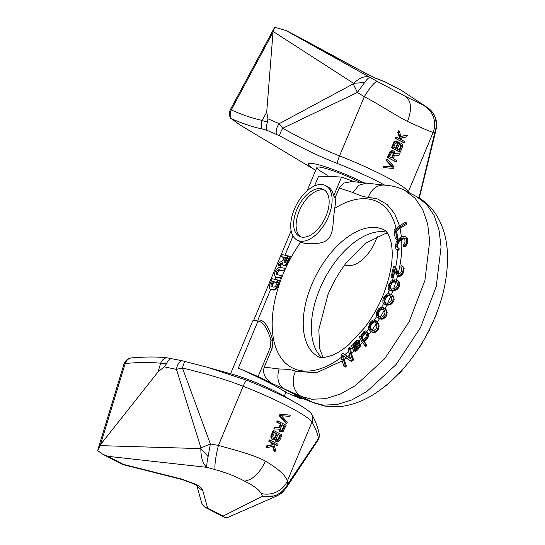 <?xml version="1.0" encoding="UTF-8"?>
<svg xmlns="http://www.w3.org/2000/svg" width="545" height="545" viewBox="0 0 545 545"><rect width="100%" height="100%" fill="white"/><g stroke="black" fill="none" stroke-linecap="round" stroke-linejoin="round"><path stroke-width="0.82" d="M407.524 121.446C395.486 115.261 377.079 103.169 364.292 96.731A21.807 3.951 -60 0 1 377.474 81.559L285.893 30.465L274.796 27.25L273.079 31.44L353.63 83.358C359.795 77.519 365.184 75.53 369.803 77.404C368.4 77.826 366.642 79.584 364.53 82.67L357.404 92.425L364.292 96.731L339.535 155.911A65.884 8.066 22.7 0 1 408.403 191.622L433.159 132.442C429.971 131.481 421.428 127.816 407.524 121.446C412.047 109.273 411.38 100.927 405.514 96.411L425.563 106.316C431.708 110.649 435.033 115.043 435.557 119.498C436.593 123.879 436.347 128.232 434.808 132.558L433.159 132.442A21.807 21.289 -74.5 0 0 423.54 105.444M387.427 159.283L386.691 159.12L386.16 160.38L392.073 166.995L383.707 166.245L383.183 167.499L393.435 168.521L394.137 166.845L387.427 159.283L386.895 160.543L392.754 167.145L384.443 166.402L383.918 167.662M396.242 161.817L395.506 161.654A65.884 8.066 -157.3 0 0 387.393 157.444L396.242 161.817L396.767 160.557L393.143 158.677L394.628 155.121L398.96 155.325L399.574 153.86L394.812 153.683L394.389 151.68L393.265 150.842L390.84 151.626L388.122 157.607M393.265 150.842L391.998 150.638L390.111 151.462L387.393 157.444M399.574 153.86L394.205 153.547M400.752 143.001L398.845 143.539L397.986 141.564L395.738 141.421L394.26 142.947L392.155 147.974L400.268 152.184L402.373 147.157L402.476 144.909L401.617 143.444L400.752 143.001L398.586 143.076M400.268 152.184L399.54 152.021A65.884 8.066 -157.3 0 0 391.419 147.811L392.155 147.974M397.298 141.209L396.024 141.005L394.144 141.829L391.419 147.811M404.213 142.756L403.477 142.592A65.884 8.066 -157.3 0 0 395.363 138.389L404.213 142.756L404.737 141.502L401.978 140.065L401.379 137.974L406.665 136.89L407.367 135.214L400.956 136.482L399.253 131.011L398.552 132.68L400.595 139.35L396.624 137.292L396.099 138.546M396.624 137.292L395.888 137.129L395.363 138.389M399.989 139.22L397.816 132.524L398.552 132.68M399.253 131.011L398.518 130.848L397.816 132.524M407.367 135.214L400.343 136.345M391.555 157.859L393.156 154.031L392.632 152.232A65.884 8.066 -157.3 0 0 392.284 152.055M396.494 142.511A65.884 8.066 -157.3 0 1 396.658 142.599L397.189 144.391L395.588 148.226M399.948 144.302A65.884 8.066 -157.3 0 1 400.275 144.473L400.745 146.258L399.151 150.073M315.684 170.333L240.577 125.33L231.264 118.674C243.397 123.899 253.704 127.312 262.186 128.913L266.968 130.31L279.415 135.725C310.888 152.702 320.004 156.442 337.192 163.439A62.001 7.589 22.7 0 1 379.661 182.446A62.001 7.589 22.7 0 1 384.654 185.102M230.903 118.64L231.264 118.674C229.833 115.874 229.833 112.951 231.271 109.899L230.508 109.388A9.061 9.061 0 0 0 230.903 118.64M363.903 182.813A38.429 4.707 -157.3 0 0 317.926 164.61A38.429 4.707 -157.3 0 0 315.691 170.319M360.047 182.357A29.096 3.563 22.7 0 0 359.843 182.248A29.096 3.563 -157.3 0 0 332.314 170.53A29.096 3.563 -157.3 0 0 316.877 167.485A29.096 3.563 -157.3 0 0 327.6 175.177M354.052 67.13A9.061 1.853 118.5 0 0 354.018 67.11A9.061 1.853 118.5 0 0 353.978 67.09L374.926 77.955L385.771 82.254A9.061 8.89 111.6 0 0 384.825 81.811L373.986 77.513A9.061 8.89 111.6 0 1 374.926 77.955M425.563 106.316L401.249 90.279L425.563 106.316M353.978 67.09L285.491 30.254L301.249 38.429A9.061 5.014 117.4 0 1 301.371 38.491A9.061 1.853 118.5 0 1 301.405 38.511L301.405 38.511A9.061 9.061 0 0 0 301.249 38.429A9.061 5.014 117.4 0 0 301.133 38.368M273.079 31.44L266.709 112.079L267.915 118.803L279.231 123.667L353.228 83.903L357.404 92.425L282.705 128.279L279.231 123.667A9.061 5.477 112.4 0 0 276.397 134.268M364.53 82.67A16.888 2.051 -3.3 0 0 353.63 83.358L353.228 83.903M266.968 130.31C266.096 127.748 266.287 125.03 267.534 122.148L267.915 118.803M267.534 122.148L262.159 120.554C260.953 123.449 260.966 126.236 262.186 128.913M262.159 120.554L262.227 120.411C252.424 118.306 242.103 114.804 231.271 109.899L272.936 32.4M301.446 38.532A9.061 1.853 118.5 0 0 301.405 38.511L367.187 74.12A9.061 5.014 -62.6 0 0 367.064 74.059M262.227 120.411L266.709 112.079M419.371 197.774L435.952 130.166L434.808 132.558L418.996 197.924M435.952 130.166C436.606 126.624 436.783 124.144 436.484 122.714A16.888 8.693 -147 0 0 435.557 119.498M385.56 82.145A9.061 5.014 117.4 0 1 385.656 82.186L385.656 82.186A9.061 5.014 117.4 0 1 385.771 82.254L401.249 90.279M383.707 166.245L384.443 166.402M392.073 166.995L392.754 167.145M386.16 160.38L386.895 160.543M393.769 154.16L392.107 158.145L389.512 156.797L391.617 152.28L392.741 152.103L393.688 152.845L393.769 154.16L393.156 154.031M393.715 147.252L395.384 143.274L396.338 142.497L397.291 142.736L397.802 144.527L396.133 148.506L393.715 147.252M400.398 144.343L401.515 145.692L399.764 150.386L397.169 149.044L398.838 145.065L400.398 144.343M389.491 152.423L390.227 152.58M390.111 151.462L390.84 151.626M391.01 150.904L391.705 151.054M391.998 150.638L392.659 150.781M393.245 153.309L393.858 153.445M393.074 152.709L393.688 152.845M392.632 152.232L393.258 152.368M398.845 143.137L399.192 143.212M399.533 142.804L400.146 142.94M393.524 142.783L394.26 142.947M394.144 141.829L394.866 141.986M395.043 141.264L395.738 141.421M396.024 141.005L396.692 141.148M397.189 144.391L397.802 144.527M397.278 143.676L397.891 143.812M397.101 143.076L397.721 143.212M396.658 142.599L397.291 142.736M400.275 144.473L400.916 144.616M400.745 146.258L401.427 146.407M400.848 145.542L401.515 145.692M400.691 144.95L401.345 145.093M276.799 495.957L262.458 496.229C270.02 497.163 275.579 496.236 279.122 493.463C282.991 491.079 285.873 487.945 287.78 484.049L287.29 481.146L312.047 421.966A65.884 8.066 -157.3 0 0 243.179 386.255L218.422 445.435C232.306 449.257 253.507 454.666 265.435 461.125C259.87 473.067 252.914 479.736 244.582 481.133C236.121 476.575 226.304 472.733 215.152 469.599L206.698 467.317C206.719 464.333 207.182 460.777 208.101 456.635L210.37 443.909L218.422 445.435A21.807 3.175 103.1 0 0 215.152 469.599M206.017 507.77A9.061 5.014 -62.6 0 0 207.645 508.09A9.061 8.618 -15.5 0 1 201.459 502.156L201.459 502.156A9.061 9.061 0 0 0 206.017 507.77L224.772 517.491L223.116 516.108L262.458 496.229L261.219 493.484A21.807 20.506 163.4 0 0 287.29 481.146C285.968 475.737 278.686 469.061 265.435 461.125M286.759 423.547L286.023 423.39L279.306 415.828L280.007 414.152L290.26 415.174L280.743 414.316L280.041 415.992L286.759 423.547L287.283 422.293L281.431 415.692L289.736 416.428L290.26 415.174M277.936 421.019L277.201 420.856L276.676 422.109A65.884 8.066 22.7 0 1 280.43 424.024L281.043 424.153L279.551 427.716L275.225 427.512L274.612 428.976L279.367 429.153L279.789 431.156L280.913 431.987L283.339 431.211L286.057 425.223L277.936 421.019L277.412 422.273L281.043 424.153M278.761 429.017L279.599 431.497A65.884 8.066 22.7 0 1 280.266 431.851L280.913 431.987M274.612 428.976L273.876 428.813L274.489 427.348L278.938 427.58L280.43 424.024M273.91 430.652L273.174 430.489L271.069 435.516L271.015 437.771L271.921 439.243A65.884 8.066 22.7 0 1 272.807 439.699L274.033 439.897L275.334 439.297L276.192 441.266L278.441 441.416L279.919 439.89L282.024 434.862L273.91 430.652L271.539 436.818L272.139 438.909L273.427 439.835M274.728 439.672L275.566 441.13A65.884 8.066 22.7 0 1 276.24 441.484L276.88 441.627M266.812 447.615L266.076 447.459L266.778 445.783L272.193 444.727L271.58 442.629A65.884 8.066 22.7 0 0 268.705 441.171L269.23 439.917L269.966 440.081L269.441 441.334L272.2 442.765L272.8 444.863L267.513 445.939L266.812 447.615L273.222 446.355L274.925 451.825L275.627 450.15L273.583 443.48L277.555 445.544L278.079 444.284L269.966 440.081M273.651 443.698A65.884 8.066 22.7 0 1 276.819 445.381L277.555 445.544M272.609 446.219L274.19 451.662L274.925 451.825M280.798 430.591L281.888 430.407L283.979 425.883L284.667 426.033L282.569 430.55L280.92 430.468L280.409 428.67L282.078 424.691L284.667 426.033M282.01 424.841A65.884 8.066 22.7 0 1 283.979 425.883M277.984 434.481A65.884 8.066 22.7 0 1 279.783 435.428L280.464 435.578L278.802 439.563L277.235 440.278L276.458 439.624L276.383 438.303L278.045 434.324L280.464 435.578M276.601 440.142L278.12 439.413L279.783 435.428M273.161 438.35L274.298 438.173L276.397 433.656L277.01 433.786L274.912 438.309L273.263 438.221L272.752 436.422L274.421 432.444L277.01 433.786M274.353 432.607A65.884 8.066 22.7 0 1 276.397 433.656M311.345 413.771A9.061 8.822 -35.3 0 1 312.047 421.966C315.283 427.682 317.435 433.207 318.505 438.534A9.061 8.604 -14.7 0 0 318.989 433.003C317.606 426.606 315.208 420.413 311.788 414.425L311.345 413.771A62.001 7.589 -157.3 0 0 297.563 403.831A62.001 7.589 -157.3 0 0 289 399.172A62.001 7.589 -157.3 0 0 246.538 380.165L206.855 367.139L181.71 360.627L166.477 357.724C155.441 356.771 148.151 356.655 131.181 357.929L130.998 357.956A9.061 9.061 0 0 0 123.906 364.237A9.061 2.391 -163.1 0 1 125.2 363.481C126.324 360.402 128.32 358.556 131.181 357.929M297.563 403.831L282.841 395.391A38.429 4.707 22.7 0 0 277.534 392.502A38.429 4.707 -157.3 0 0 232.184 374.197L206.855 367.139M160.659 363.215C150.393 362.207 138.573 362.296 125.2 363.481L100.464 444.706L158.002 371.949L164.161 366.833L166.409 363.903L160.714 363.065L158.002 371.949M160.714 363.065C161.913 360.211 163.834 358.426 166.477 357.724M166.409 363.903C167.56 361.042 169.263 359.23 171.525 358.474M246.538 380.165A9.061 1.73 -68.7 0 0 243.179 386.255C220.555 377.378 195.58 371.213 182.439 367.984L176.451 369.367L164.161 366.833M197.154 485.793A9.061 8.618 -15.5 0 0 202.59 489.928C202.038 488.252 199.763 486.365 195.771 484.26L181.648 479.062L123.238 464.326A9.061 1.581 -75.8 0 0 123.572 464.749L181.976 479.491A9.061 1.581 -75.8 0 1 181.648 479.062M99.824 445.619L200.839 448.617C200.853 457.48 202.808 463.713 206.698 467.317L107.767 456.301L102.862 454.285L97.671 450.681L100.464 444.706M279.122 493.463A16.888 4.973 -166.6 0 0 282.501 492.224C281.785 493.109 279.864 494.369 276.731 495.984L227.803 517.437L224.772 517.491M283.543 490.718L286.125 488.027L287.78 484.049L318.505 438.534L317.735 440.592L286.125 488.027L282.501 492.224M208.101 456.635A16.888 1.676 48.7 0 0 200.839 448.617L200.962 447.901L210.37 443.909L182.439 367.984A9.061 1.567 -76.3 0 1 185.014 361.41M102.862 454.285L121.617 464.006A9.061 5.014 -62.6 0 0 123.238 464.326L107.767 456.301M279.306 415.828L280.041 415.992M280.007 414.152L280.743 414.316M278.938 427.58L279.551 427.716M276.676 422.109L277.412 422.273M279.599 431.497L280.225 431.633M279.176 431.02L279.789 431.156M278.754 430.032L279.367 430.169M274.489 427.348L275.225 427.512M281.384 430.645L282.044 430.795M281.888 430.407L282.569 430.55M282.317 429.862L282.998 430.012M274.782 439.679L275.334 439.801M271.921 439.243L272.568 439.386M271.471 438.766L272.139 438.909M271.015 437.771L271.71 437.921M270.817 436.654L271.539 436.818M271.069 435.516L271.805 435.68M275.566 441.13L276.192 441.266M275.15 440.653L275.763 440.789M278.12 439.413L278.802 439.563M277.187 440.197L277.841 440.34M277.691 439.951L278.366 440.101M273.774 438.412L274.387 438.548M274.298 438.173L274.912 438.309M274.734 437.635L275.348 437.771M268.705 441.171L269.441 441.334M271.58 442.629L272.2 442.765M266.778 445.783L267.513 445.939M272.193 444.727L272.8 444.863M385.451 385.976L385.908 386.214L387.345 384.416M397.4 374.633L400.064 372.957L404.015 367.902M418.615 348.446L421.598 344.372L423.186 341.027M427.171 333.826L429.092 330.822L430.332 327.531M434.099 319.145L435.816 315.868L436.674 312.673M440.142 303.143L441.525 298.592M444.332 287.488L445.027 283.979M386.773 384.899L387.202 385.117M342.076 360.926L316.352 372.828L295.56 371.213A19.763 16.404 112.7 0 0 301.501 396.535L311.835 399.226L325.508 398.695L340.196 394.13L355.34 385.71L384.681 358.719L409.097 321.795L424.896 280.525L429.698 241.142L427.675 224.056L422.77 209.6L415.167 198.319L405.167 190.655L416.53 196.547L426.531 204.212L434.133 215.493L439.038 229.949L441.062 247.035L436.259 286.418L420.461 327.688L396.045 364.612L366.703 391.603L351.559 400.023L336.871 404.588L323.199 405.119L312.864 402.421L294.613 395.18L301.119 398.892L301.501 397.979M295.274 395.486L294.613 395.18M295.56 371.213C292.944 369.885 287.447 369.142 279.054 368.972L264.257 367.132C262.343 373.345 264.952 378.795 272.078 383.496L258.105 376.588L238.315 368.12C248.568 372.61 260.714 378.455 274.755 385.662L285.996 392.114M301.119 398.892L285.887 392.373M258.105 376.588L270.238 347.567L270.933 339.957C267.145 327.865 262.819 321.584 257.976 321.121A29.096 3.563 -157.3 0 0 253.016 320.726A29.096 3.563 -157.3 0 0 252.642 321.046L230.59 373.754M354.223 181.723L341.579 177.03L318.634 176.117L314.519 185.94M282.671 260.728L284.04 257.458L284.401 257.54M396.099 228.471A93.338 51.693 -62.6 0 0 334.705 208.367A30.745 17.031 -62.6 0 0 335.1 197.774L339.174 188.039L352.887 192.46C359.877 195.662 365.027 197.256 368.338 197.236L377.733 199.014L387.229 204.552L394.587 213.572L399.478 225.698M399.022 226.059L394.028 230.181L395.282 238.758L396.324 239.296L397.557 238.185L396.515 231.039L400.064 228.11L406.693 224.349L406.536 222.946L405.317 222.312L405.5 223.729L399.294 227.442A98.822 54.732 -62.6 0 0 399.022 226.059L405.317 222.312M400.493 237.6L397.87 239.507L396.113 242.191L395.459 247.341L396.126 249.297L397.986 250.298L399.083 249.869L399.083 248.295L397.005 247.43L396.78 244.146L398.095 240.951L400.568 239.139A98.822 54.732 -62.6 0 0 400.493 237.6L402.394 236.544L404.785 236.298L405.936 236.939L406.843 239.017L406.55 242.797L404.812 245.509L403.443 246.326L403.429 244.739L404.233 244.14L405.058 241.966L404.772 238.655L403.416 237.899L400.568 239.139M397.952 247.825L397.755 244.651L399.069 241.455L403.361 238.621L405.201 238.594M398.79 274.23L395.486 267.132L394.505 266.621L393.463 266.846L390.976 277.378L392.019 277.16L393.953 268.964L396.338 274.244A98.822 54.732 -62.6 0 0 396.93 271.866L394.505 266.621M389.532 290.144L391.385 290.955L390.411 290.451L391.187 290.465A98.822 54.732 -62.6 0 0 391.732 288.986L390.029 288.666L389.259 287.467L389.471 285.096L390.854 282.732L392.427 281.567L394.328 281.295A98.822 54.732 -62.6 0 0 394.778 279.817L391.262 280.961L388.496 285.083L388.094 286.861L388.462 289.238L390.411 290.451M394.778 279.817L396.815 280.225L399.056 281.738L399.819 284.327L399.492 286.139L398.62 287.869L396.256 290.015L393.149 290.982L391.385 290.955M390.826 288.898L390.145 287.079L391.828 283.243L393.401 282.072L396.488 281.942M389.852 293.905L392.564 295.24L393.694 296.603L394.124 299.437L393.613 301.276L392.591 302.938L390.111 304.778L387.114 305.173L385.24 304.417A98.822 54.732 -62.6 0 0 385.928 302.972L384.416 302.223L383.864 300.765L384.361 298.279L385.915 296.092L387.488 295.22L389.259 295.376A98.822 54.732 -62.6 0 0 389.852 293.905L388.129 293.762L386.507 294.293L383.476 298.04L382.883 299.839L382.924 302.468L384.538 304.219M383.591 307.775L385.172 309.09L386.132 310.773L386.269 313.804L385.588 315.63L382.965 318.185L380.703 318.716L378.898 318.389L380.853 319.111L382.685 319.077L385.24 317.599L386.391 316.046L387.154 312.421L386.058 309.553L382.978 307.4L380.505 307.394L378.346 309.076L376.506 312.449L376.214 315.262L376.833 316.768L378.073 317.892A98.822 54.732 -62.6 0 0 378.884 316.509L377.603 315.357L377.283 313.668L378.046 311.141L379.736 309.172L381.282 308.613L382.863 309.206A98.822 54.732 -62.6 0 0 383.591 307.775L382.978 307.4M385.656 302.891L384.838 301.269L385.335 298.789L386.889 296.596L388.462 295.724L389.655 295.724L388.68 295.22M390.629 295.996L389.655 295.724M371.499 331.769L374.156 332.579L376.731 331.503L377.985 330.1L378.816 328.335L379.027 325.188L377.787 322.286L376.615 321.039L373.393 319.942L371.22 321.23L370.041 322.667L368.495 327.32L369.857 330.57A98.822 54.732 -62.6 0 0 370.764 329.289L369.748 327.756L369.673 325.876L370.689 323.355L372.473 321.659L373.945 321.434L375.314 322.436A98.822 54.732 -62.6 0 0 376.152 321.087L375.641 320.535M379.749 316.952L378.577 315.862L378.257 314.172L379.027 311.645L380.71 309.676L383.087 309.335M367.596 333.676L367.439 335.747L366.478 337.995L364.435 340.216L362.875 340.496L366.036 344.713L365.095 345.925L366.056 346.429L366.989 345.21L363.842 340.993L365.375 340.707L368.052 337.328L368.611 334.385L367.589 332.034L365.62 330.958L363.965 331.53L361.287 334.903L360.838 336.98L360.225 335.931L359.271 337.13L361.614 341.184A98.822 54.732 -62.6 0 0 362.895 339.651L362.357 339.61L361.342 337.859L361.791 335.774L363.222 333.676L364.871 332.518L365.756 332.913L366.444 335.189A98.822 54.732 -62.6 0 0 367.596 333.676L366.015 331.067M372.46 330.447L370.723 328.26L370.913 325.317L372.664 322.681L374.824 321.952M353.773 350.817L355.326 351.327L357.445 350.06L359.986 347.042L360.402 344.467L359.428 343.963L359.032 346.552L355.163 350.619L353.773 350.817L353.262 350.224A98.822 54.732 -62.6 0 0 354.298 349.195L354.121 348.698L357.506 344.849L358.44 342.73L358.556 341.463L357.84 340.223L355.64 341.116L353.473 343.677L352.956 345.366L352.179 344.76L351.164 345.83L352.159 347.063L353.262 350.224M355.142 349.338L358.378 345.489M358.937 344.481L359.53 341.974L358.814 340.727L357.84 340.223M363.059 339.651L362.316 338.363L362.766 336.285L364.203 334.18L365.824 333.029M350.524 360.913L351.661 361.498L353.582 359.884L351.389 353.453L350.537 348.03L349.502 347.492L348.228 348.575L349.161 354.127A98.822 54.732 -62.6 0 0 350.421 352.969L352.465 359.305L350.524 360.913L345.414 357.391A98.822 54.732 -62.6 0 0 346.906 356.123L350.455 358.692L349.161 354.127M354.413 347.254L355.701 343.745L357.867 342.008M350.353 358.433L342.928 353.085L341.02 354.713L341.933 360.184A98.822 54.732 -62.6 0 0 343.221 359.182L345.23 365.423L343.984 366.519L341.933 360.184M264.257 367.132L272.118 348.344A48.314 5.913 -157.3 0 0 270.238 347.567M253.016 320.726L257.867 320.024C263.732 319.213 268.733 326.128 272.888 340.754L272.118 348.344M270.381 289.075L271.192 289.49A4.83 2.677 -62.6 0 0 271.567 289.627L273.515 290.056A4.83 2.677 -62.6 0 0 278.039 286.22L280.314 280.791L278.284 280.103L276.267 284.926A2.745 1.519 117.4 0 1 273.692 287.106L271.866 286.704A2.745 1.519 117.4 0 1 271.655 286.629A2.745 1.519 117.4 0 1 271.396 283.856L272.405 281.445L276.547 282.358L277.555 279.939L272.2 278.767L269.932 284.197A4.83 2.677 -62.6 0 0 270.381 289.075A4.83 2.677 -62.6 0 0 270.756 289.204L272.704 289.633A4.83 2.677 -62.6 0 0 277.228 285.798L279.503 280.368M271.955 286.35L273.781 281.99A21.964 2.691 -157.3 0 0 273.236 281.874L271.955 286.35A2.745 1.519 -62.6 0 0 272.146 286.765M273.781 281.99L277.18 282.739M275.722 276.846L276.533 277.269A5.273 2.916 -62.6 0 0 276.942 277.419L281.322 278.379L282.33 275.961L277.139 274.585A2.636 1.458 117.4 0 1 276.935 274.51A2.636 1.458 117.4 0 1 276.765 271.669A2.636 1.458 117.4 0 1 279.156 269.755L283.536 270.715L284.545 268.303L280.164 267.343A5.273 2.916 -62.6 0 0 275.382 271.172A5.273 2.916 -62.6 0 0 275.722 276.846A5.273 2.916 -62.6 0 0 276.131 276.996L280.512 277.957L281.52 275.545M284.545 268.303L285.355 268.726L284.347 271.137L279.966 270.177A2.636 1.458 -62.6 0 0 278.441 270.838L277.187 273.842A2.636 1.458 -62.6 0 0 277.432 274.646M279.919 267.309L281.22 264.209L282.31 263.637M283.127 265.32L283.938 265.735A3.842 2.126 -62.6 0 0 287.842 262.792L290.403 256.661L288.38 255.973L286.145 261.3A1.649 0.913 117.4 0 1 284.476 262.561A1.649 0.913 117.4 0 1 284.32 260.898L285.709 257.581L286.806 257.826L287.644 255.809L282.296 254.638L281.452 256.647L284.497 257.315L283.632 259.379A2.194 1.219 117.4 0 1 282.296 260.987L278.89 262.772L277.923 265.095L282.378 262.751A3.842 2.126 -62.6 0 0 283.127 265.32A3.842 2.126 -62.6 0 0 287.031 262.37L289.593 256.239M287.44 258.207L286.52 258.003L285.137 261.321A1.649 0.913 -62.6 0 0 284.987 262.574M335.1 197.774L333.676 195.928A30.745 17.031 -62.6 0 0 327.593 186.635L325.563 185.586A30.745 17.031 -62.6 0 1 328.444 216.617A30.745 17.031 117.4 0 1 297.257 240.175L300.506 241.857A30.745 17.031 -62.6 0 0 300.765 241.987A93.338 51.693 -62.6 0 0 283.339 273.549A93.338 51.693 -62.6 0 0 280.934 357.758A93.338 51.693 -62.6 0 0 341.442 357.261M343.984 366.519L345.23 367.167L346.45 366.056L344.147 359.407L343.582 356.048M284.04 257.458A21.964 2.691 -157.3 0 0 282.439 257.158L281.452 256.647M281.22 264.209L278.904 265.606L277.923 265.095M288.305 256.15L287.644 255.809M287.46 258.16L286.806 257.826M286.52 258.003L285.709 257.581M284.347 271.137L283.536 270.715M281.322 278.379L280.512 277.957M278.209 280.28L277.555 279.939M277.201 282.692L276.547 282.358M273.236 281.874L272.405 281.445M334.705 208.367L333.342 219.158C333.104 231.196 330.617 238.41 325.876 240.801C321.407 244.405 304.532 244.555 300.765 241.987M297.257 240.175A30.745 17.031 117.4 0 1 294.375 209.144A30.745 17.031 -62.6 0 1 325.563 185.586M390.976 277.378L392.019 277.916L392.993 277.664L394.675 270.565M353.453 345.986L354.713 343.234L356.893 341.504L357.391 342.124L357.145 343.806L353.828 347.867L353.453 345.986L354.42 346.491M354.815 345.223L353.841 344.719M342.928 353.085L346.906 356.123M343.221 359.182L342.573 355.306L345.414 357.391M349.502 347.492L350.421 352.969M397.012 249.794L398.109 249.365L398.109 247.791M395.282 238.758L396.583 237.681L395.541 230.535L399.294 227.442M354.298 349.195L354.706 349.529L356.096 348.677L359.428 343.963M365.095 345.925L361.614 341.184M362.895 339.651L364.714 338.506L365.858 337.062L366.444 335.189M376.152 321.087L378.169 324.745L377.971 327.899L377.133 329.657L375.873 331.06L373.27 332.123L371.506 331.776L369.857 330.57M370.764 329.289L372.371 330.454L374.122 330.365L376.091 328.764L376.915 326.148L376.568 324.132L375.314 322.436M378.898 318.389L378.073 317.892M378.884 316.509L380.717 317.238L382.536 316.822L384.409 314.956L384.988 312.326L384.395 310.493L382.863 309.206M390.785 294.177L392.202 295.288L393.218 297.298L392.829 300.867L391.8 302.529L389.287 304.348L385.24 304.417M385.928 302.972L387.958 303.245L389.804 302.509L391.548 300.418L391.855 297.843L391.031 296.242L389.259 295.376M396.815 280.225L398.218 281.309L399.022 283.911L397.823 287.46L395.425 289.586L391.187 290.465M391.732 288.986L393.912 288.802L395.759 287.774L397.325 285.512L397.353 283.039L396.31 281.704L394.328 281.295M396.93 271.866L397.87 273.753L398.695 274.23L400.854 272.643L401.754 270L401.822 268.549L400.854 267.166L401.209 265.708L402.196 265.933L403.021 267.07L403.32 268.229L402.85 271.451L402.142 273.209L399.914 275.593L397.394 275.811L396.338 274.244M346.45 366.056L345.23 365.423M353.582 359.884L352.465 359.305M403.443 246.326L404.383 246.817L405.759 245.999L406.924 244.541L407.844 241.898L407.558 238.328L404.785 236.298M397.394 275.811L399.172 276.451L400.759 276.029L402.966 273.638L404.158 268.665L403.872 267.506L402.196 265.933M397.557 238.185L396.583 237.681M396.515 231.039L395.541 230.535M406.693 224.349L405.5 223.729M352.887 192.46L358.821 185.252L366.179 183.1L352.111 181.505L343.854 183.072L339.174 188.039M333.676 195.928L341.579 177.03M355.326 351.327L354.359 350.823M356.13 351.123L355.163 350.619M357.445 350.06L356.478 349.556M358.665 348.773L357.704 348.269M359.986 347.042L359.032 346.552M360.3 346.395L359.339 345.898M360.518 345.53L359.557 345.033M360.558 344.89L359.591 344.385M354.727 349.522L354.345 349.325M355.095 349.202L354.121 348.698M357.336 346.845L356.362 346.341M358.392 345.305L357.506 344.849M359.148 344.079L358.174 343.575M359.414 343.234L358.44 342.73M359.53 341.974L358.556 341.463M359.305 341.347L358.331 340.843M352.969 345.189L352.533 344.958M352.969 345.169L352.179 344.76M387.114 305.173L386.18 304.682M388.21 305.166L387.325 304.709M388.967 305.071L388.108 304.628M390.111 304.778L389.287 304.348M391.208 304.137L390.397 303.722M392.591 302.938L391.8 302.529M393.613 301.276L392.829 300.867M394.124 299.437L393.34 299.028M394.021 297.72L393.218 297.298M393.694 296.603L392.87 296.173M393.061 295.731L392.202 295.288M392.564 295.24L391.678 294.784M380.853 319.111L379.96 318.648M381.575 319.166L380.703 318.716M382.685 319.077L381.841 318.641M383.789 318.614L382.965 318.185M385.24 317.599L384.429 317.176M386.391 316.046L385.588 315.63M387.066 314.22L386.269 313.804M387.154 312.421L386.337 311.999M386.964 311.202L386.132 310.773M386.466 310.166L385.608 309.724M386.058 309.553L385.172 309.09M385.349 308.756L384.416 308.272M372.419 332.246L371.506 331.776M373.087 332.45L372.194 331.987M374.156 332.579L373.27 332.123M375.253 332.293L374.381 331.844M376.731 331.503L375.873 331.06M377.985 330.1L377.133 329.657M378.816 328.335L377.971 327.899M379.075 326.489L378.223 326.046M379.027 325.188L378.169 324.745M378.666 324.009L377.787 323.553M378.346 323.28L377.447 322.817M377.787 322.286L376.847 321.795M360.851 336.251L360.225 335.931M366.989 345.21L366.036 344.713M363.842 340.993L362.875 340.496M364.251 341.116L363.297 340.618M364.871 341L363.924 340.509M365.375 340.707L364.435 340.216M366.26 339.93L365.327 339.44M367.412 338.479L366.478 337.995M368.052 337.328L367.112 336.844M368.386 336.238L367.439 335.747M368.624 334.977L367.664 334.473M368.611 334.385L367.643 333.881M368.4 333.438L367.425 332.934M367.589 332.034L366.615 331.53M387.556 233.287L385.444 233.485L365.259 243.438L347.09 261.845M401.467 370.77L401.876 370.988M399.649 372.739L400.064 372.957M344.822 264.822A30.745 17.031 117.4 0 0 375.519 241.026A30.745 17.031 -62.6 0 0 377.324 236.012M393.149 290.982L392.216 290.499M394.308 290.744L393.422 290.287M395.091 290.505L394.233 290.063M396.256 290.015L395.425 289.586M397.319 289.231L396.508 288.809M398.62 287.869L397.823 287.46M399.492 286.139L398.702 285.73M399.819 284.327L399.022 283.911M399.519 282.726L398.702 282.303M399.056 281.738L398.218 281.309M398.286 281.043L397.428 280.593M399.172 276.451L398.286 275.995M399.662 276.397L398.797 275.947M400.759 276.029L399.914 275.593M402.121 274.816L401.297 274.387M402.966 273.638L402.142 273.209M403.675 271.88L402.85 271.451M403.954 270.708L403.123 270.279M404.158 268.665L403.32 268.229M403.872 267.506L403.021 267.07M398.77 274.224L397.87 273.753M392.993 277.664L392.019 277.16M403.361 238.621L402.394 238.117M399.948 240.638L398.974 240.134M404.39 238.41L403.416 237.899M405.759 245.999L404.812 245.509M406.924 244.541L405.957 244.044M407.531 243.302L406.55 242.797M407.844 241.898L406.849 241.381M407.858 239.541L406.843 239.017M407.558 238.328L406.536 237.797M406.958 237.47L405.936 236.939M399.083 249.869L398.109 249.365M397.83 247.852L397.005 247.43M397.761 247.021L396.78 246.51M397.755 244.651L396.78 244.146M397.973 243.458L396.998 242.954M398.409 242.396L397.434 241.891M399.069 241.455L398.095 240.951M396.038 281.806L395.091 281.315M390.234 287.971L389.259 287.467M390.145 287.079L389.171 286.575M390.452 285.6L389.471 285.096M391.14 284.122L390.166 283.618M391.828 283.243L390.854 282.732M393.401 282.072L392.427 281.567M394.675 281.792L393.701 281.288M385.39 302.727L384.416 302.223M384.838 301.269L383.864 300.765M384.872 300.295L383.898 299.791M385.335 298.789L384.361 298.279M386.153 297.379L385.179 296.868M386.889 296.596L385.915 296.092M388.462 295.724L387.488 295.22M379.354 316.713L378.38 316.209M378.577 315.862L377.603 315.357M378.257 314.172L377.283 313.668M378.407 313.143L377.433 312.639M379.027 311.645L378.046 311.141M379.94 310.33L378.966 309.826M380.71 309.676L379.736 309.172M382.256 309.117L381.282 308.613M372.228 330.311L371.281 329.814M371.322 329.35L370.348 328.839M370.723 328.26L369.748 327.756M370.648 326.38L369.673 325.876M370.913 325.317L369.939 324.813M371.663 323.866L370.689 323.355M372.664 322.681L371.69 322.177M373.448 322.163L372.473 321.659M362.316 338.363L361.342 337.859M362.398 337.355L361.424 336.851M362.766 336.285L361.791 335.774M363.44 335.148L362.459 334.637M364.203 334.18L363.222 333.676M365.068 333.39L364.094 332.886M365.811 333.002L364.871 332.518M354.366 347.124L353.392 346.62M356.921 342.458L355.933 341.947M355.701 343.745L354.713 343.234M326.012 216.086A26.351 14.592 117.4 0 1 299.28 236.278A26.351 14.592 117.4 0 1 296.807 209.675A26.351 14.592 117.4 0 1 323.539 189.483A26.351 14.592 117.4 0 1 326.012 216.086M300.554 236.803A26.351 14.592 117.4 0 1 299.253 210.942A26.351 14.592 -62.6 0 1 324.711 190.225M409.322 192.814L408.403 191.622A9.061 8.822 144.7 0 1 408.137 192.201M279.415 135.725A9.061 1.86 119 0 1 282.705 128.279C294.484 134.779 316.883 147.109 339.535 155.911A9.061 1.73 111.3 0 0 337.192 163.439M377.474 81.559L405.514 96.411M367.31 74.181A9.061 5.014 -62.6 0 0 367.187 74.12L373.972 77.506M200.962 447.901L176.451 369.367A9.061 5.321 -77.5 0 1 181.71 360.627M261.219 493.484C259.161 489.771 253.616 485.649 244.582 481.133M318.989 433.003L318.989 433.003C319.656 435.68 319.241 438.214 317.742 440.585M195.771 484.26A9.061 5.014 117.4 0 1 194.143 483.946L181.976 479.491M223.116 516.108L207.645 508.09L202.597 489.928M416.53 196.547C424.753 200.907 431.388 207.093 436.429 215.105C442.874 225.596 446.505 237.709 447.329 251.443C448.603 277.957 442.029 305.166 427.6 333.07C413.635 359.434 396.052 379.627 374.858 393.633C363.031 401.29 350.878 405.664 338.397 406.747L324.847 406.114L313.825 402.878A19.763 16.473 -67.3 0 1 312.864 402.421L301.501 396.535L272.078 383.496M302.829 398.497L283.666 388.667C278.1 384.606 276.567 378.039 279.054 368.972M257.976 321.121L238.315 368.12M400.064 228.11L401.454 237.034M397.714 239.705A93.338 51.693 -62.6 0 0 396.617 230.957M397.891 247.573A93.338 51.693 -62.6 0 0 397.898 243.874M401.651 239.575C402.285 249.957 401.161 261.157 398.279 273.181M395.643 267.479A93.338 51.693 -62.6 0 0 397.802 250.209M397.68 275.572L396.365 280.328M392.468 280.28A93.338 51.693 -62.6 0 0 394.893 271.042M392.816 290.976L391.419 294.579M387.74 293.844A93.338 51.693 -62.6 0 0 389.239 289.96M390.172 287.372A93.338 51.693 -62.6 0 0 391.365 283.836M395.922 281.806L393.592 288.843M386.8 305.084L385.07 308.586M381.704 307.21A93.338 51.693 -62.6 0 0 383.551 303.436M384.859 300.615A93.338 51.693 -62.6 0 0 386.391 297.12M390.826 296.051L387.488 303.64M379.511 318.675L377.487 321.972M374.497 320.031A93.338 51.693 -62.6 0 0 376.663 316.447M378.359 313.477A93.338 51.693 -62.6 0 0 380.192 310.119M384.341 310.01L380.321 317.299M371.125 331.387L368.618 334.732M366.71 331.428A93.338 51.693 -62.6 0 0 368.74 328.655M370.825 325.665A93.338 51.693 -62.6 0 0 372.916 322.511M376.636 323.314L372.044 330.113M362.725 341.933L360.415 344.508M358.978 340.932A93.338 51.693 -62.6 0 0 360.477 339.215M362.65 336.619A93.338 51.693 -62.6 0 0 365.314 333.274M354.264 350.796L351.389 353.453M350.714 349.447A93.338 51.693 -62.6 0 0 352.417 347.819M354.727 345.503A93.338 51.693 -62.6 0 0 357.397 342.676M349.372 355.211L347.778 356.553M345.026 354.448A93.338 51.693 -62.6 0 0 348.684 351.307M257.867 320.024L270.736 289.259M274.884 279.353L275.893 276.935M277.187 273.842L278.441 270.838M284.974 255.224L293.019 235.992M346.245 357.786L344.147 359.407M285.137 261.321L284.32 260.898M287.842 262.792L287.031 262.37M279.966 270.177L279.156 269.755M276.942 277.419L276.131 276.996M272.228 284.292L271.396 283.856M278.039 286.22L277.228 285.798M273.515 290.056L272.704 289.633M271.567 289.627L270.756 289.204M272.888 340.754A45.099 5.525 -157.3 0 0 270.933 339.957M384.136 229.956A71.375 39.533 -62.6 0 0 311.74 284.64A71.375 39.533 -62.6 0 0 318.43 356.682C319.758 358.378 324.5 357.861 332.648 355.142C337.621 353.065 343.064 349.522 348.97 344.508L364.353 328.015C371.731 318.382 377.855 307.775 382.733 296.194C391.269 274.319 394.049 256.395 391.065 242.409C389.232 235.208 386.923 231.053 384.136 229.956M368.338 197.236A19.763 15.934 -87.6 0 1 383.809 185.062A19.763 15.934 -87.6 0 1 383.816 185.062L366.179 183.1M386.752 232.184A71.375 39.533 -62.6 0 0 319.854 288.85A71.375 39.533 -62.6 0 0 321.754 357.534M230.508 109.388L274.149 28.217M427.164 107.263C430.393 109.715 432.512 111.916 433.534 113.864C434.658 115.036 436.715 121.617 436.484 122.707M401.413 90.361L385.656 82.186A9.061 9.061 0 0 0 384.825 81.811M197.44 486.045L194.143 483.946M201.459 502.156L196.847 485.561M97.95 449.475L123.906 364.237M121.617 464.006A9.061 9.061 0 0 0 123.572 464.749M313.825 402.878L302.72 398.456M302.673 398.436L295.192 395.459M284.279 396.208L286.002 392.093M316.877 167.485L307.101 190.839M291.153 230.773L253.629 320.48M405.167 190.655C399.131 187.412 392.012 185.545 383.809 185.062M323.124 357.561L319.663 348.63L318.845 329.453L327.947 294.654C333.015 282.623 339.412 271.662 347.145 261.777"/></g></svg>
